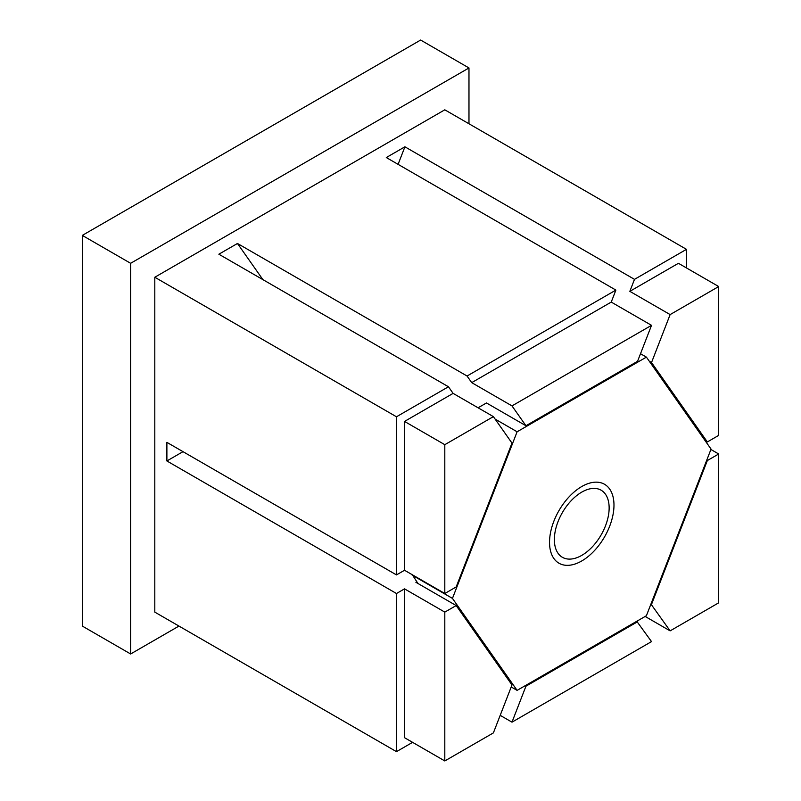 <?xml version="1.0" encoding="UTF-8"?>
<svg xmlns="http://www.w3.org/2000/svg" width="801" height="801" viewBox="0 0 801 801"><rect width="100%" height="100%" fill="white"/><g stroke="black" fill="none" stroke-linecap="round" stroke-linejoin="round"><path stroke-width="1.2" d="M613.977 505.151A45.567 26.313 -60 0 1 594.082 551.008A45.567 26.313 -60 0 1 558.968 563.213A45.567 26.313 -60 0 1 549.536 542.357A45.567 26.313 -60 0 1 569.421 496.49A45.567 26.313 -60 0 1 604.535 484.285A45.567 26.313 -60 0 1 613.977 505.151M468.975 123.765L468.975 67.955L420.635 40.05L82.303 235.394L82.303 626.072L130.633 653.976L178.963 626.072M468.975 67.955L130.633 263.299L130.633 653.976M412.585 742.347L396.475 751.648L154.803 612.124L154.803 277.246L444.805 109.817L686.477 249.341L686.477 267.945M396.475 751.648L396.475 593.511L166.888 460.965L166.888 442.362L396.475 574.908L396.475 416.78L154.803 277.246M166.888 460.965L182.998 451.664M262.888 279.629L237.466 243.474L218.863 254.207L448.46 386.763L453.106 393.381L493.386 416.63L511.989 443.103L456.18 586.953L444.805 593.511L444.805 444.685L493.386 416.63M398.097 164.355L404.905 146.803L386.302 157.547L615.889 290.092L611.243 302.087L651.523 325.336L637.566 361.301L525.947 425.742L486.467 402.953M710.908 449.481L718.697 453.987L707.333 460.555L706.742 460.215M456.18 605.556L511.989 684.955L493.386 732.905L444.805 760.95L444.805 612.114L456.18 605.556L415.899 582.297L416.83 581.756L412.325 574.758M478.077 407.799L486.127 403.153M670.127 314.593L718.697 286.548L718.697 435.384L707.333 441.952L651.523 362.543L670.127 314.593L629.846 291.344L634.492 279.359L404.905 146.803M651.523 362.543L649.321 361.271M500.194 715.353L511.989 722.162L525.947 686.197L525.136 685.736M517.106 431.779L646.407 357.126L711.048 449.101L646.407 615.719L517.106 690.372L452.455 598.397L517.106 431.779L495.098 419.073M646.407 357.126L640.51 353.722M517.106 690.372L511.208 686.968M452.455 598.397L412.175 575.148M416.83 581.756L418.102 583.569M609.14 507.934A38.738 22.368 -60 0 1 592.239 546.923A38.738 22.368 -60 0 1 562.382 557.296A38.738 22.368 -60 0 1 554.362 539.564A38.738 22.368 -60 0 1 571.273 500.585A38.738 22.368 -60 0 1 601.12 490.202A38.738 22.368 -60 0 1 609.14 507.934M525.947 425.742L511.989 405.897L471.709 382.638L467.063 376.019L237.466 243.474M511.989 722.162L651.523 641.601L636.765 621.286M645.145 616.45L670.127 630.868L650.933 604.054M651.523 604.395L707.333 460.555M525.947 686.197L637.566 621.756M718.697 453.987L718.697 602.823L670.127 630.868M511.989 405.897L651.523 325.336M396.475 593.511L404.525 588.865L444.805 612.114M444.805 760.95L404.525 737.691L404.525 588.865M396.475 574.908L404.525 570.262L444.805 593.511M404.525 570.262L404.525 421.426L453.106 393.381M444.805 444.685L404.525 421.426M396.475 416.78L448.46 386.763M467.063 376.019L615.889 290.092M471.709 382.638L611.243 302.087M634.492 279.359L686.477 249.341M629.846 291.344L678.427 263.299L718.697 286.548M707.333 441.952L705.13 440.68M82.303 235.394L130.633 263.299"/></g></svg>
